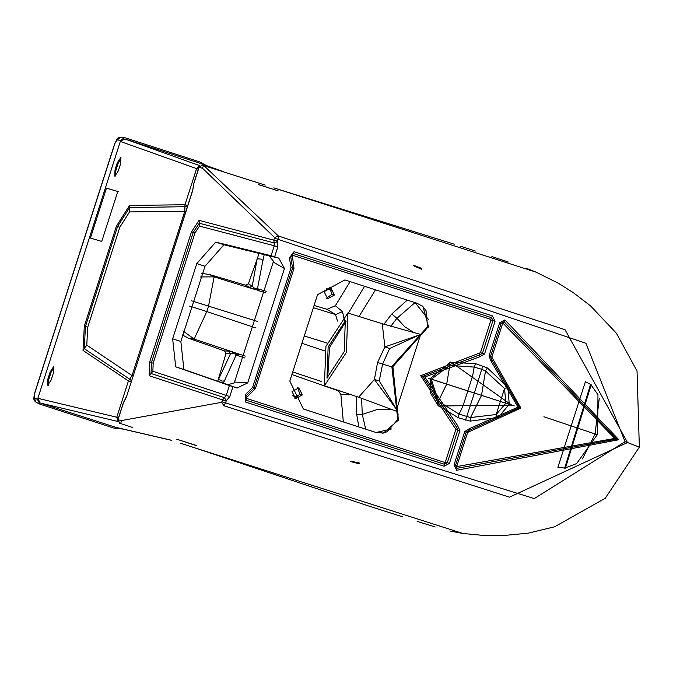 <?xml version="1.0" encoding="UTF-8"?>
<svg xmlns="http://www.w3.org/2000/svg" width="673" height="673" viewBox="0 0 673 673"><rect width="100%" height="100%" fill="white"/><g stroke="black" fill="none" stroke-linecap="round" stroke-linejoin="round"><path stroke-width="1.01" d="M123.05 429.08L114.04 428.137L39.757 404.128L37.486 399.451L120.694 140.295L124.505 137.679L125.254 137.839L199.536 161.848L206.518 165.608M90.426 238.099L106.46 188.154L105.434 187.817L120.324 141.439L124.892 138.975L199.166 162.984L223.158 171.581M116.336 427.515L40.128 402.984L37.856 398.307L89.4 237.762L101.749 241.422L117.783 191.477L118.49 191.704L106.46 188.154M105.434 187.817L117.783 191.477M50.172 371.875L53.663 366.659L53.461 372.85L51.173 379.984L47.682 385.2L47.884 379.008L50.172 371.875L51.106 372.177L48.818 379.311L48.574 385.494M115.007 169.949L117.295 162.807L120.787 157.591L120.585 163.783L118.297 170.925L114.805 176.141L115.007 169.949L115.941 170.252L115.335 176.065M121.165 157.962L118.229 163.11L115.941 170.252M54.042 367.029L51.106 372.177M37.856 398.307L118.566 417.647M131.159 381.818L128.417 380.96L83.023 350.431L84.31 326.161L116.404 226.178L129.578 205.425L184.991 204.752L196.592 168.612L120.324 141.439M131.496 380.775L129.67 379.193L128.417 380.96L116.816 417.1L117.775 420.987M133.061 375.887L132.034 375.568L129.67 379.193L84.268 348.664L85.446 326.514L117.548 226.532L129.569 207.595L187.397 206.661M187.733 205.618L184.991 204.752L184.797 211.246L185.824 211.566M198.342 169.159L196.592 168.612L199.587 166.029M396.843 409.832L374.415 379.505L377.561 362.495L384.889 346.889L418.488 335.297M346.385 352.416L324.378 385.755L325.934 346.376L347.84 313.004L346.385 352.416M391.619 366.852L382.609 364.093L379.236 380.893L396.49 409.234M391.913 409.394L378.251 409.192L362.293 414.4L365.691 429.155M376.081 432.503L391.442 428.962M582.456 458.919L595.1 433.959L543.902 416.755M599.264 398.189L595.1 433.959L597.674 434.859M364.564 286.303L348.345 313.164M428.415 319.406L415.115 302.648M383.93 324.251L391.779 314.013L407.232 300.099M415.031 302.623L396.944 318.287L390.761 326.321M414.257 332.815L404.725 326.725L396.944 318.287L391.779 314.013M377.561 362.495L382.609 364.093L389.625 348.53L417.866 335.608M345.325 320.853L344.181 351.76L326.994 377.94L328.138 347.024L345.325 320.853M346.065 321.223L329.518 347.47L327.701 378.033M361.578 398.214L362.293 414.4L356.673 414.257L356.261 396.431M358.835 426.934L356.673 414.257M350.423 394.471L340.891 394.496L343.331 421.929M236.257 355.008L244.585 357.927M182.131 334.868L189.088 338.452L224.614 350.919L225.943 353.653L217.741 381.238M291.905 374.533L338.502 390.887L340.891 394.496M292.048 391.593L295.59 398.643L302.328 394.916L298.787 387.867L292.048 391.593M350.111 281.634L335.364 305.719L327.078 309.311L314.081 305.466M259.113 253.401L248.371 283.787L245.704 285.226L209.606 274.542L201.757 273.381M263.168 259.223L264.211 254.655M266.205 291.3L257.633 288.759M324.125 291.703L327.667 298.753L334.405 295.026L330.855 287.968L324.125 291.703M255.37 327.768L206.796 311.574L194.135 339.066L232.522 351.861L232.866 353.359L235.357 354.048L235.659 355.849L237.519 354.334L238.419 354.444L236.846 353.308L245.283 356.118M235.357 354.048L236.846 353.308L229.131 351.163L230.469 353.897L225.943 353.653M232.866 353.359L230.469 353.897L217.959 380.489M182.989 330.88L194.135 339.066L189.088 338.452M189.618 306.08L206.796 311.574L208.512 306.232L214.107 276.855L200.218 276.965M262.857 260.628L257.616 287.96L259.012 290.282L252.754 288.86L245.704 285.226M335.364 305.719L342.523 311.624L335.533 314.569L327.078 309.311M344.425 320.592L342.523 311.624M268.291 255.656L223.949 244.753L205.004 266.256L180.852 341.463L183.897 369.477L227.777 384.712L234.254 382.895L273.23 262.091L273.356 261.116L269.133 255.891L268.291 255.656M223.949 244.753L215.73 242.095L271.101 255.715L278.773 258.129L284.443 268.485L247.706 382.903L237.073 387.993L229.426 385.503L226.237 395.446L224.395 397.659L151.038 373.481L151.4 362.663L193.235 232.353L199.284 223.217L199.073 220.332L191.485 231.806L149.642 362.116L153.158 363.21L194.993 232.9L199.502 226.094L274.29 245.771L271.101 255.715M215.73 242.095L196.785 263.597L172.641 338.805L175.687 366.819L229.426 385.503M492.443 315.898L495.059 321.273L484.552 353.99L479.479 356.883L424.789 376.998L457.489 425.37L459.928 430.686L449.429 463.403L444.172 466.238L245.738 402.134L245.603 394.395L252.636 387.337L291.03 267.77L289.424 257.919L294.025 251.71L492.443 315.898L491.534 317.681L492.947 320.6L495.059 321.273M456.63 470.292L454.039 464.917L464.732 431.595L469.451 428.625L518.033 407.14L491.088 361.241L488.985 356.067L499.686 322.746L504.918 319.894L618.84 439.73L456.63 470.292L456.925 468.332L455.528 465.405L454.039 464.917M246.326 397.726L246.284 398.332L444.744 462.444L445.349 462.099L455.848 429.382L420.709 375.694L480.472 352.686L490.979 319.978L490.684 319.339L292.259 255.16L294 268.35L255.387 388.641L246.326 397.726L245.603 394.395M417.092 303.287L422.989 306.577L428.44 326.565L392.881 366.701L398.408 420.112L383.408 433.042L375.643 432.369L303.422 409.033L289.802 381.086L317.555 294.648L344.87 279.934L417.092 303.287M585.392 381.675L591.197 384.763L565.413 468.139L557.9 467.298L585.392 381.675M425.959 310.455L422.493 306.173M428.44 326.565L427.548 325.808L426.017 310.547M427.548 325.808L427.002 327.263L427.548 325.808M420.633 334.338L427.069 327.28L428.188 327.364M396.557 409.302L397.634 409.983M427.002 327.263L424.537 331.545L420.692 334.296L396.582 409.377L398.13 414.114L397.684 418.808L391.837 366.406L420.768 334.279L421.921 334.338M397.617 418.791L397.146 420.263L397.684 418.808L398.66 419.321M387 431.814L397.213 420.28L398.408 420.112M382.786 433.118L387.093 431.78M247.706 382.903L234.726 382.037M196.423 445.644L177.277 439.368L196.869 445.627M176.839 439.376L177.277 439.368M259.012 184.772L278.21 190.905L258.651 184.553M190.753 446.544L462.847 533.462L484.064 535.489L502.352 535.649L528.364 533.134L554.645 526.782L605.254 498.272L639.35 447.133L627.514 442.548L509.486 497.17L223.983 405.785L221.653 402.303L121.477 420.575L120.694 423.544L119.693 423.25L118.078 419.573L123.268 403.396L126.474 396.834L192.688 190.585L193.891 183.443L199.09 167.257L202.489 168.267L274.559 237.519L273.869 240.009L274.29 245.771L277.831 246.89L274.643 256.792M358.928 463.756L350.381 461.527L350.7 461.123L359.247 463.344L358.928 463.756M350.633 461.173L359.247 462.931M149.642 362.116L149.187 375.702L222.544 399.871L224.395 397.659L226.448 400.553L225.489 402.833L534.286 498.575L625.049 441.732L585.922 343.272L277.999 239.294L277.411 241.127L277.831 246.89M625.049 441.732L627.514 442.548L565.009 329.686L278.479 236.03L277.999 239.294L274.466 238.175M274.559 237.519L278.479 236.03L203.599 165.381L202.489 168.267M273.81 187.876L536.061 272.153L526.227 268.207M639.35 447.133L637.037 370.983L616.384 333.202L590.625 305.963L573.295 292.629L558.304 283.232L536.566 272.38M192.688 190.585L193.639 183.822L199.031 167.022L202.48 165.205L265.187 185.092M413.441 265.709L421.677 268.889L421.651 268.384L413.415 265.204L413.441 265.709M421.433 269.217L413.424 265.65M203.532 165.524L202.472 165.205L199.031 167.022M192.571 190.552L126.474 396.834M123.479 402.614L123.268 403.396M132.833 427.565L119.685 423.25L117.893 419.742L121.477 420.575M191.914 446.872L368.375 505.911L402.513 516.797M274.937 188.238L454.292 244.198M294.438 398.138L299.922 394.21L297.533 387.656M326.506 298.248L331.999 294.311L329.61 287.766M273.23 262.091L284.443 268.485M294 268.35L292.57 268.073L290.719 256.758L294.025 251.71M490.979 319.978L492.947 320.6L482.44 353.317L479.689 354.89L422.678 376.325L456.496 427.119L457.817 430.013L447.318 462.73L444.466 464.277L444.172 466.238M444.744 462.444L444.466 464.277L246.015 400.166L245.973 396.119L254.058 388.01L252.636 387.337M449.791 362.209L475.626 363.672L487.37 367.938L507.863 387.219L509.251 404.364L498.155 417.453L470.292 421.121L458.263 417.74L437.896 405.314M430.055 378.806L431.292 379.202L438.359 401.226L459.045 414.131L462.923 406.139L467.828 390.946L474.364 393.049L481.725 369.3L474.154 367.079L449.85 365.431L431.292 379.202L446.687 384.132L438.359 401.226L436.314 403.649M475.626 363.672L474.154 367.079L472.673 375.77L467.828 390.946L446.687 384.132L449.85 365.431L449.614 362.242M482.928 365.977L481.725 369.3L485.494 371.008L481.54 395.362L470.553 417.554L496.203 414.518L505.793 403.262L504.565 388.489L485.494 371.008L487.37 367.938M470.292 421.121L470.553 417.554L459.045 414.131L458.263 417.74M465.539 420.129L474.364 393.049L511.732 405.121L438.552 406.021L430.055 378.714L450.742 361.965L511.732 405.121L514.29 405.928L428.541 378.209L514.29 405.928M498.155 417.453L496.203 414.518L504.565 388.489L507.863 387.219M337.493 321.071L335.533 314.569L313.374 307.687M263.766 256.943L262.983 260.434L261.023 259.063L257.17 258.785L252.249 286.067L253.898 287.867L256.32 288.759L257.599 287.522M248.371 283.787L252.249 286.067L249.565 287.506M124.337 137.671L120.778 137.351L117.009 139.967L120.694 140.295M117.009 139.967L114.974 143.273L34.5 393.924L34.247 397.743L37.486 399.451M34.247 397.743L35.938 402.176L39.135 403.85M35.871 402.134L34.289 400.561L33.692 398.668L34.5 393.924M114.974 143.273L117.085 138.932L118.49 137.814L120.778 137.351M117.295 162.807L118.229 163.11M48.818 379.311L47.884 379.008M84.31 326.161L87.726 327.221L86.775 345.14L83.023 350.431M129.578 205.425L129.544 211.919L119.819 227.238L116.404 226.178M199.915 165.709L124.892 138.975M222.898 171.497L199.166 162.984M171.035 440.15L114.402 426.993M117.893 421.483L40.128 402.984M86.775 345.14L132.034 375.568L184.797 211.246L129.544 211.919M119.819 227.238L87.726 327.221M324.378 385.755L358.6 397.213L374.415 379.505L379.236 380.893M359.046 316.495L375.492 289.836M389.625 348.53L384.889 346.889L382.239 323.73L347.891 313.021M339.621 390.862L338.502 390.887M292.738 371.95L321.349 381.49M236.753 354.595L238.419 354.444M229.131 351.163L224.614 350.919M224.227 380.943L221.846 381.095L218.548 379.101M324.579 350.852L301.933 343.306M257.431 321.416L191.325 300.738M209.606 274.542L214.107 276.855L252.754 288.86L253.898 287.867M257.868 289.39L259.012 290.282M256.32 288.759L257.103 290.206L265.785 292.906M278.773 258.129L269.133 255.891M232.951 386.655L229.771 396.565L152.889 371.269L153.158 363.21M205.004 266.256L196.785 263.597M180.852 341.463L172.641 338.805M183.897 369.477L175.687 366.819M227.777 384.712L237.073 387.993M229.771 396.565L226.448 400.553M499.686 322.746L501.175 323.233L504.01 321.677L504.918 319.894M464.732 431.595L466.221 432.083L455.528 465.405L456.917 465.867L456.925 468.332L616.729 439.057L614.76 438.426L503.16 323.343L504.01 321.677L616.729 439.057L618.84 439.73M518.033 407.14L519.522 407.628L468.778 430.468L467.609 432.546L466.221 432.083L468.778 430.468L469.451 428.625M488.985 356.067L490.474 356.555L501.175 323.233L502.563 323.688L491.862 357.01L490.474 356.555L491.61 359.365L492.098 357.615L520.91 408.09L519.522 407.628L491.61 359.365L491.088 361.241M503.16 323.343L502.563 323.688M457.203 466.498L614.76 438.426M467.609 432.546L456.917 465.867M520.91 408.09L468.156 432.192M491.862 357.01L492.098 357.615M226.086 400.999L222.544 399.871L221.653 402.303M277.411 241.127L199.073 220.332M199.502 226.094L199.284 223.217L274.088 242.894L277.453 241.708M194.993 232.9L191.485 231.806M152.889 371.269L149.187 375.702M221.955 401.714L225.489 402.833L223.983 405.785M189.853 446.249L180.549 443.229M302.328 394.916L299.922 394.21M331.999 294.311L334.405 295.026M564.664 468.181L590.583 384.308L597.969 394.647L597.607 434.27L576.61 463.596L564.63 468.181M289.424 257.919L291.931 255.673M291.03 267.77L292.57 268.073L254.058 388.01L255.387 388.641M292.259 255.16L293.108 253.494L491.534 317.681L490.684 319.339M480.472 352.686L484.552 353.99M479.883 353.031L479.479 356.883M420.709 375.694L424.789 376.998M455.571 428.76L457.489 425.37M455.848 429.382L459.928 430.686M445.349 462.099L449.429 463.403M246.284 398.332L245.738 402.134M450.742 361.965L430.055 378.714L428.541 378.209M327.053 343.037L304.289 335.97M257.498 257.322L257.17 258.785M297.466 397.348L292.25 395.665M331.831 290.324L326.506 288.599M34.373 393.89L114.847 143.24M116.093 427.464L171.867 440.42M420.49 334.38L382.239 323.73M397.634 411.699L358.499 397.179M223.36 383.189L235.929 355.495M421.887 305.635L425.975 310.505L427.473 325.791M397.146 420.263L387.042 431.788L382.028 433.235M123.47 402.622L126.347 396.801M117.893 419.742L123.285 402.934M462.864 533.47L449.9 531.005M435.195 526.993L417.117 521.365M460.736 246.268L475.348 251.046M491.904 256.564L508.334 262.033M438.308 405.76L430.392 392.965L430.081 378.722"/></g></svg>
